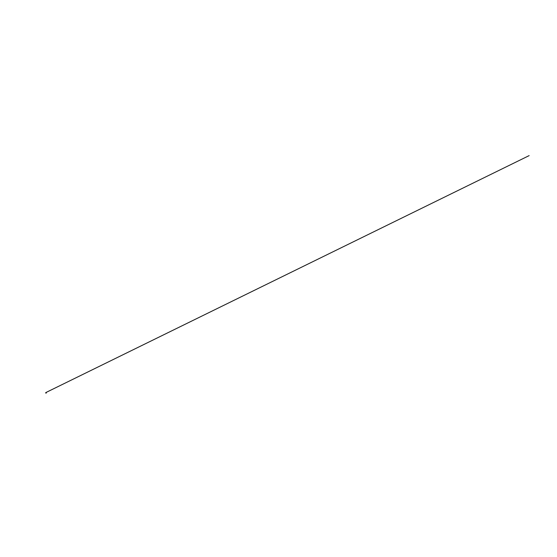 <?xml version="1.0" encoding="UTF-8"?>
<svg xmlns="http://www.w3.org/2000/svg" width="557" height="557" viewBox="0 0 557 557"><rect width="100%" height="100%" fill="white"/><g stroke="black" fill="none" stroke-linecap="round" stroke-linejoin="round"><path stroke-width="0.84" d="M45.918 392.706L46.308 392.782M46.043 393.033L46.029 392.581L46.043 393.033M45.973 392.608L46.196 392.977M46.036 392.588L45.695 392.894L46.168 392.998M45.994 393.165L45.695 392.713L45.932 393.158L46.28 392.796L45.82 392.574L46.127 393.131L45.855 392.56L529.15 155.612L45.834 392.567M45.862 393.138L46.259 392.95L45.987 392.539M45.82 392.574L46.106 393.145"/></g></svg>
